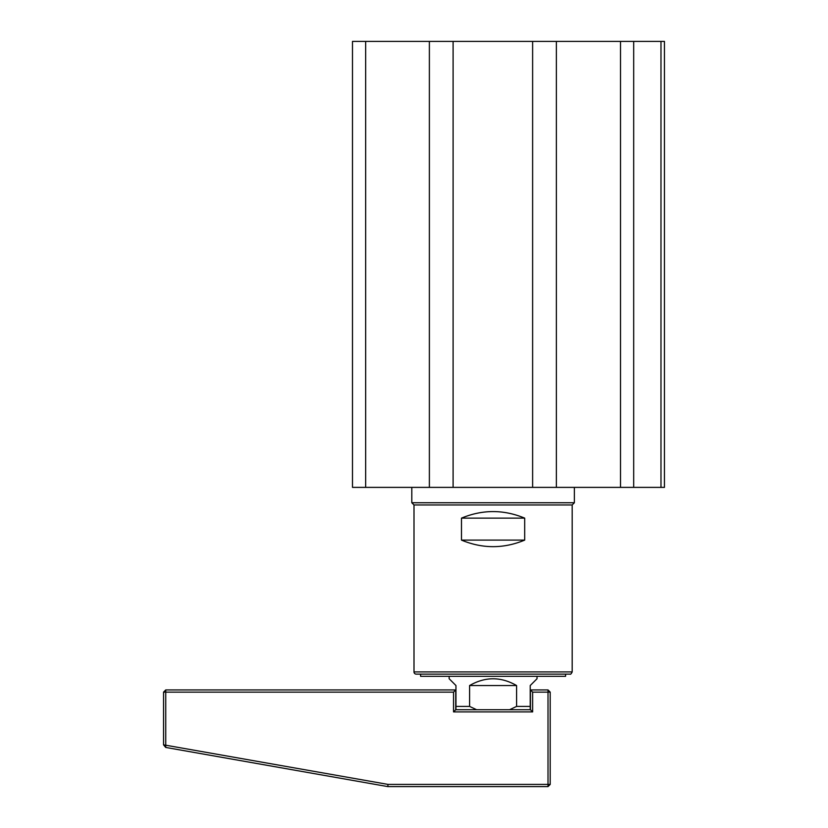 <?xml version="1.0" encoding="UTF-8"?>
<svg xmlns="http://www.w3.org/2000/svg" width="828" height="828" viewBox="0 0 828 828"><rect width="100%" height="100%" fill="white"/><g stroke="black" fill="none" stroke-linecap="round" stroke-linejoin="round"><path stroke-width="1.24" d="M530.438 689.931L532.632 692.136L532.632 711.904L453.547 711.904L453.547 692.136L165.745 692.136L165.745 689.931L455.742 689.931L455.742 709.71L530.438 709.71L530.438 689.931L548.012 689.931L550.206 692.136L550.206 784.406L548.012 786.6L387.814 786.6L165.714 747.436L165.745 745.21L388.011 784.406L550.206 784.406M548.012 689.931L548.012 692.136L550.206 692.136M548.012 786.6L548.012 692.136L532.632 692.136M165.745 692.136L165.745 745.21L163.551 744.858L163.551 692.136L165.745 692.136M530.438 709.71L532.632 711.904M388.011 784.406L387.814 786.6M455.742 709.71L453.547 711.904M455.742 689.931L453.547 692.136M163.551 744.858L165.714 747.436M165.745 689.931L163.551 692.136M455.959 709.71L455.959 685.543L449.149 678.732L449.149 676.31M537.03 676.31L537.03 678.732L530.22 685.543L530.22 709.71M455.959 706.408L469.59 706.408L476.555 709.71M509.624 709.71L516.589 706.408L516.589 685.543C500.919 676.538 485.26 676.538 469.59 685.543L469.59 706.408M516.589 706.408L530.22 706.408M420.593 674.116L420.593 676.31L565.586 676.31L565.586 674.116M469.59 685.543L516.589 685.543M414 671.922L572.179 671.922C571.299 673.806 570.564 674.53 569.985 674.116L416.194 674.116A2.194 2.194 0 0 1 414 671.922L414 504.956L411.806 502.751L574.373 502.751L572.179 504.956L414 504.956M524.693 518.131C503.621 509.406 482.558 509.406 461.486 518.131L461.486 540.104C482.558 548.84 503.621 548.84 524.693 540.104L524.693 518.131L461.486 518.131M524.693 540.104L461.486 540.104M411.806 502.751L411.806 487.381M664.449 487.381L660.982 487.381L660.982 41.4L664.449 41.4L664.449 487.381M429.38 487.381L429.38 41.4L352.49 41.4L352.49 487.381L660.982 487.381M532.632 487.381L532.632 41.4L660.982 41.4M365.666 487.381L365.666 41.4M453.102 487.381L453.102 41.4L429.38 41.4M664.449 346.549L664.449 285.484M664.449 120.267L664.449 59.192M664.449 161.129L664.449 145.759M664.449 431.357L664.449 415.977M556.364 487.381L556.364 41.4M620.514 487.381L620.514 41.4M633.689 487.381L633.689 41.4M532.632 41.4L453.102 41.4M572.179 504.956L572.179 671.922M574.373 487.381L574.373 502.751"/></g></svg>

